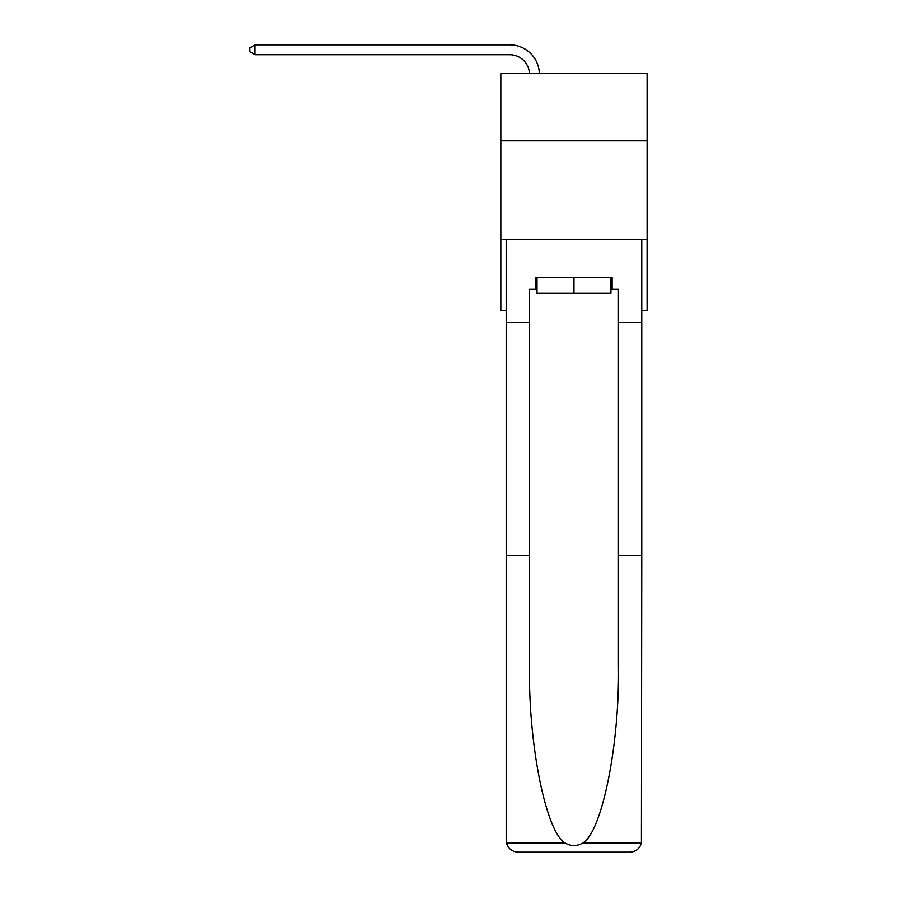 <?xml version="1.0" encoding="UTF-8"?>
<svg xmlns="http://www.w3.org/2000/svg" width="897" height="897" viewBox="0 0 897 897"><rect width="100%" height="100%" fill="white"/><g stroke="black" fill="none" stroke-linecap="round" stroke-linejoin="round"><path stroke-width="1.35" d="M647.096 140.773L647.096 73.576L500.862 73.576L500.862 140.773L647.096 140.773L647.096 310.71L641.759 310.71M647.096 239.566L500.862 239.566L500.862 140.773M500.862 239.566L500.862 310.71L506.2 310.71M509.754 54.728A19.756 19.756 178.8 0 1 529.499 73.576A19.756 19.756 178.8 0 0 509.754 54.728A19.756 19.756 178.8 0 1 529.499 73.576A19.756 19.756 178.8 0 0 509.754 54.728A19.756 19.756 178.8 0 1 529.499 73.576A19.756 19.756 178.8 0 0 509.754 54.728A19.756 19.756 178.8 0 1 529.499 73.576A19.756 19.756 178.8 0 0 509.754 54.728A19.756 19.756 178.8 0 1 529.499 73.576A19.756 19.756 178.8 0 0 509.754 54.728A19.756 19.756 178.8 0 1 529.499 73.576A19.756 19.756 178.8 0 0 509.754 54.728A19.756 19.756 178.8 0 1 529.499 73.576A19.756 19.756 178.8 0 0 509.754 54.728A19.756 19.756 178.8 0 1 529.499 73.576A19.756 19.756 0 0 0 509.754 54.728L255.04 54.728L249.904 51.768L249.904 47.81L255.04 44.85L509.754 44.85A29.646 29.646 -1.2 0 1 539.389 73.576M610.935 277.509L610.935 293.319L537.023 293.319L537.023 277.509M573.979 277.509L573.979 293.319M535.845 289.372L529.522 289.372L529.522 555.736L506.2 555.736L506.547 843.135C508.341 848.741 512.176 851.746 518.062 852.15L629.907 852.15C635.782 851.746 639.617 848.741 641.411 843.135L641.759 555.736L618.437 555.736L618.437 289.372L612.113 289.372L612.113 277.509L535.845 277.509L535.845 289.372L537.023 289.372M599.869 852.15L629.907 852.15L599.869 852.15M529.522 555.736L529.522 666.292C528.288 744.824 546.127 832.808 565.368 843.135C571.097 846.331 576.838 846.331 582.59 843.135C601.831 832.808 619.67 744.824 618.437 666.292L618.437 555.736M506.2 840.298L506.2 239.566L641.759 239.566L641.759 322.561L618.437 322.561M529.522 322.561L506.2 322.561M641.759 555.736L641.759 322.561M610.935 289.372L612.113 289.372M255.04 44.85L255.04 54.728M506.547 843.135L565.368 843.135M582.59 843.135L641.411 843.135"/></g></svg>
